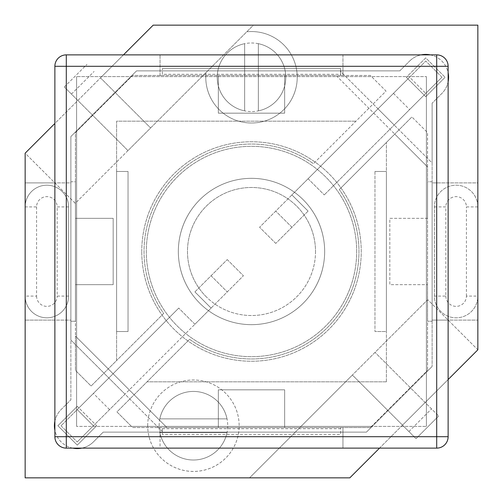 <?xml version="1.0" encoding="UTF-8"?>
<svg xmlns="http://www.w3.org/2000/svg" width="503" height="503" viewBox="0 0 503 503"><rect width="100%" height="100%" fill="white"/><g stroke="black" fill="none" stroke-linecap="round" stroke-linejoin="round"><path stroke-width="0.38" stroke-dasharray="2.52 1.89" d="M342.952 448.129L342.952 427.55L340.669 427.55L340.669 434.41L162.331 434.41L162.331 427.55L160.048 427.55L160.048 448.129L342.952 448.129L342.952 427.55L340.669 427.55L340.669 428.694L162.331 428.694L162.331 427.55L160.048 427.55L160.048 448.129M160.048 75.45L160.048 54.871L160.048 75.45L162.331 75.45L160.048 75.45M162.331 74.306L162.331 68.59L162.331 74.306L340.669 74.306L340.669 75.45L342.952 75.45L340.669 75.45L340.669 68.59L162.331 68.59L340.669 68.59L340.669 74.306M342.952 54.871L342.952 75.45L342.952 54.871L160.048 54.871M426.406 371.535L426.406 76.594L426.406 426.406L426.406 371.535L427.55 370.39L370.39 427.55L132.61 427.55L131.465 426.406L371.535 426.406L370.39 427.55L284.654 427.55L284.654 389.825L218.346 389.825L218.346 427.55L166.902 427.55L75.45 336.098L75.45 284.654L113.175 284.654L113.175 218.346L75.45 218.346L75.45 132.61L76.594 131.465L76.594 426.406L76.594 76.594L76.594 131.465L132.61 75.45L370.39 75.45L371.535 76.594L76.594 76.594L426.406 76.594L371.535 76.594L386.04 91.093L313.444 163.689L386.04 91.093L370.39 75.45L336.098 75.45L427.55 166.902L427.55 218.346L389.825 218.346L389.825 284.654L427.55 284.654L427.55 370.39L427.55 132.61L411.907 116.96L427.55 132.61L427.55 166.902L394.754 134.112L411.907 116.96L339.311 189.556L394.754 134.112L336.098 75.45L218.346 75.45L218.346 113.175L284.654 113.175L284.654 75.45L284.654 113.175L218.346 113.175L218.346 75.45L132.61 75.45L75.45 132.61L75.45 370.39L91.093 386.04L116.602 360.525L116.602 121.179L355.954 121.179L116.602 121.179L116.602 360.525L163.689 313.444A107.46 107.46 0 0 1 313.444 163.689A107.46 107.46 0 0 0 163.689 313.444L91.093 386.04L75.45 370.39L75.45 336.098L134.112 394.754L189.556 339.311A107.46 107.46 0 0 0 339.311 189.556A107.46 107.46 0 0 1 189.556 339.311L116.96 411.907L131.465 426.406L76.594 426.406L426.406 426.406L371.535 426.406L426.406 371.535M66.302 54.871A11.431 11.431 0 0 0 54.871 66.302L54.871 436.698A11.431 11.431 0 0 0 66.302 448.129L436.698 448.129A11.431 11.431 0 0 0 448.129 436.698L448.129 66.302A11.431 11.431 0 0 0 436.698 54.871L66.302 54.871M162.331 428.694L162.331 434.41L340.669 434.41L340.669 428.694M427.55 284.654L427.55 218.346L389.825 218.346L389.825 284.654L427.55 284.654M427.55 181.765L427.55 321.235L427.55 181.765L432.121 181.765L432.121 321.235L427.55 321.235L432.121 321.235L432.121 320.09L448.129 320.09L448.129 182.91L448.129 320.09L477.85 320.09L477.85 182.91L432.121 182.91L432.121 181.765L427.55 181.765M75.45 218.346L75.45 284.654L113.175 284.654L113.175 218.346L75.45 218.346M75.45 181.765L75.45 321.235L75.45 181.765L70.879 181.765L70.879 182.91L54.871 182.91L54.871 320.09L70.879 320.09L70.879 321.235L70.879 181.765L75.45 181.765M132.61 427.55L166.902 427.55L134.112 394.754L116.96 411.907L132.61 427.55M218.346 427.55L284.654 427.55L284.654 389.825L218.346 389.825L218.346 427.55M78.896 407.939L178.747 308.088L61.052 425.783L78.896 407.939L95.061 424.104L93.388 425.783L77.217 409.612L93.388 425.783L77.217 441.948L194.913 324.253L125.002 394.17L70.879 340.047L70.879 399.791L70.879 136.558L70.879 340.047L162.953 432.121L125.002 394.17L95.061 424.104L96.677 425.72L77.28 406.323L57.876 425.72L77.28 445.124L96.677 425.72L77.28 445.124L57.876 425.72L77.28 406.323L78.896 407.939M194.913 291.916L227.249 259.586L194.913 291.916L211.084 308.088L243.414 275.751L194.913 324.253L211.084 308.088L194.913 291.916M377.998 108.83L394.17 125.002L324.253 194.913L441.948 77.217L394.17 125.002L432.121 162.953L432.121 103.209L432.121 366.442L432.121 162.953L340.047 70.879L377.998 108.83L409.612 77.217L425.783 93.388L409.612 77.217L425.783 61.052L308.088 178.747L377.998 108.83M308.088 211.084L275.751 243.414L308.088 211.084L291.916 194.913L259.586 227.249L308.088 178.747L291.916 194.913L308.088 211.084M199.766 303.234A73.161 73.161 0 0 1 232.562 180.829A73.161 73.161 0 0 1 322.171 270.438A73.161 73.161 0 0 1 199.766 303.234A73.161 73.161 0 0 1 232.562 180.829A73.161 73.161 0 0 1 322.171 270.438A73.161 73.161 0 0 1 199.766 303.234M275.751 243.414L259.586 227.249L275.751 243.414M227.249 259.586L243.414 275.751L227.249 259.586M315.519 251.5A64.019 64.019 0 0 1 206.23 296.77A64.019 64.019 0 0 1 227.004 192.353A64.019 64.019 0 0 1 315.519 251.5M206.23 296.77A64.019 64.019 0 0 1 234.932 189.662A64.019 64.019 0 0 1 313.338 268.068A64.019 64.019 0 0 1 206.23 296.77M211.084 275.751L227.249 291.916L211.084 275.751M61.052 425.783L77.217 441.948L61.052 425.783M441.948 77.217L425.783 61.052L441.948 77.217M407.939 78.896L425.72 96.677L445.124 77.28L425.72 96.677L406.323 77.28L425.72 57.876L445.124 77.28L425.72 57.876L406.323 77.28L407.939 78.896M291.916 227.249L275.751 211.084L291.916 227.249M448.129 81.832A22.861 22.861 0 0 1 441.885 93.445L432.121 103.209L441.885 93.445A22.861 22.861 0 0 0 441.885 61.115A22.861 22.861 0 0 0 409.555 61.115A22.861 22.861 0 0 1 421.168 54.871M399.791 70.879L409.555 61.115L399.791 70.879L136.558 70.879L399.791 70.879M54.871 182.91L54.871 320.09L25.15 320.09L70.879 320.09L70.879 182.91L25.15 182.91L25.15 320.09L25.15 182.91L54.871 182.91M75.45 321.235L70.879 321.235L75.45 321.235M128.039 171.479L116.602 171.479L128.039 171.479L128.039 331.521L128.039 171.479M128.039 331.521L116.602 331.521L128.039 331.521M116.602 171.479L116.602 331.521L116.602 171.479M386.398 171.479L374.961 171.479L386.398 171.479L386.398 331.521L374.961 331.521L386.398 331.521L386.398 171.479M374.961 171.479L374.961 331.521L374.961 171.479M386.398 381.821L386.398 142.475L386.398 381.821L147.046 381.821L386.398 381.821M178.339 251.5A73.161 73.161 0 0 1 288.081 188.141A73.161 73.161 0 0 1 288.081 314.859A73.161 73.161 0 0 1 178.339 251.5A73.161 73.161 0 0 1 288.081 188.141A73.161 73.161 0 0 1 288.081 314.859A73.161 73.161 0 0 1 178.339 251.5M141.752 251.5A109.748 109.748 0 0 1 306.371 156.458A109.748 109.748 0 0 1 306.371 346.542A109.748 109.748 0 0 1 141.752 251.5A109.748 109.748 0 0 0 306.371 346.542A109.748 109.748 0 0 0 306.371 156.458A109.748 109.748 0 0 0 141.752 251.5M432.121 320.09L477.85 320.09L477.85 182.91L432.121 182.91L432.121 320.09M127.969 150.604L64.353 86.981L127.969 150.604L150.604 127.969L100.487 77.852L25.15 153.189L75.268 203.306L127.969 150.604M100.487 77.852L150.604 127.969L253.424 25.15L153.189 25.15L100.487 77.852M64.353 86.981L86.981 64.353L64.353 86.981M71.464 94.099L94.099 71.464L71.464 94.099M402.513 425.148L425.148 402.513L375.031 352.396L438.647 416.019L425.148 402.513L477.85 349.811L427.732 299.694L352.396 375.031L416.019 438.647L438.647 416.019L416.019 438.647L352.396 375.031L249.576 477.85L349.811 477.85L402.513 425.148M408.901 431.536L431.536 408.901L408.901 431.536M427.732 299.694L249.576 477.85L25.15 477.85L25.15 206.915A21.723 21.723 0 0 1 46.873 185.198A21.723 21.723 0 0 1 68.59 206.915L68.59 296.085A21.723 21.723 0 0 1 46.873 317.802A21.723 21.723 0 0 1 25.15 296.085A21.723 21.723 0 0 0 46.873 317.802A21.723 21.723 0 0 0 68.59 296.085L68.59 206.915A21.723 21.723 0 0 0 46.873 185.198A21.723 21.723 0 0 0 25.15 206.915L25.15 153.189L75.268 203.306L253.424 25.15L477.85 25.15L477.85 296.085A21.723 21.723 0 0 1 456.127 317.802A21.723 21.723 0 0 1 434.41 296.085L434.41 206.915A21.723 21.723 0 0 1 456.127 185.198A21.723 21.723 0 0 1 477.85 206.915A21.723 21.723 0 0 0 456.127 185.198A21.723 21.723 0 0 0 434.41 206.915L434.41 296.085A21.723 21.723 0 0 0 456.127 317.802A21.723 21.723 0 0 0 477.85 296.085L477.85 349.811L427.732 299.694M379.539 448.129L448.129 379.539M123.461 54.871L54.871 123.461M246.778 31.796A45.729 45.729 0 0 1 296.695 70.338A45.729 45.729 0 0 1 260.648 122.084A45.729 45.729 0 0 1 206.016 72.551A45.729 45.729 0 0 0 249.922 122.977A45.729 45.729 0 0 0 297.198 75.702A45.729 45.729 0 0 0 246.778 31.796M258.36 110.88A34.298 34.298 0 0 0 258.36 43.679L258.36 110.88A34.298 34.298 0 0 0 258.36 43.679L258.36 110.88A34.298 34.298 0 0 1 244.64 110.88L244.64 43.679A34.298 34.298 0 0 0 244.64 110.88L244.64 43.679A34.298 34.298 0 0 0 244.64 110.88M147.7 425.72A45.729 45.729 0 0 1 198.025 380.224A45.729 45.729 0 0 1 238.227 434.869A45.729 45.729 0 0 1 147.7 425.72A45.729 45.729 0 0 0 216.29 465.319A45.729 45.729 0 0 0 216.29 386.122A45.729 45.729 0 0 0 147.7 425.72M227.029 418.861A34.298 34.298 0 0 0 159.822 418.861L227.029 418.861A34.298 34.298 0 0 0 159.822 418.861L227.029 418.861A34.298 34.298 0 0 1 227.029 432.58L159.822 432.58A34.298 34.298 0 0 0 227.029 432.58L159.822 432.58A34.298 34.298 0 0 0 227.029 432.58M81.832 448.129A22.861 22.861 0 0 0 93.445 441.885L103.209 432.121L366.442 432.121L103.209 432.121L93.445 441.885A22.861 22.861 0 0 1 61.115 441.885A22.861 22.861 0 0 1 61.115 409.555L70.879 399.791L61.115 409.555A22.861 22.861 0 0 0 54.871 421.168M72.728 448.129A22.861 22.861 0 0 1 54.871 430.272M430.272 54.871A22.861 22.861 0 0 1 448.129 72.728M356.671 251.5A105.171 105.171 0 0 0 198.911 160.419A105.171 105.171 0 0 0 198.911 342.581A105.171 105.171 0 0 0 356.671 251.5A105.171 105.171 0 0 1 198.911 342.581A105.171 105.171 0 0 1 198.911 160.419A105.171 105.171 0 0 1 356.671 251.5M366.442 432.121L432.121 366.442L366.442 432.121M136.558 70.879L70.879 136.558L136.558 70.879M308.088 178.747L324.253 194.913L308.088 178.747M194.913 324.253L178.747 308.088L194.913 324.253M109.553 409.612L93.388 393.447M393.447 93.388L409.612 109.553M258.36 43.679A34.298 34.298 0 0 0 244.64 43.679M68.59 206.915L57.16 206.915A10.286 10.286 0 0 0 46.873 196.629A10.286 10.286 0 0 0 36.581 206.915L25.15 206.915M68.59 296.085L57.16 296.085L57.16 206.915M36.581 206.915L36.581 296.085L25.15 296.085M36.581 296.085A10.286 10.286 0 0 0 46.873 306.371A10.286 10.286 0 0 0 57.16 296.085M159.822 418.861A34.298 34.298 0 0 0 159.822 432.58M434.41 206.915L445.84 206.915L445.84 296.085L434.41 296.085M477.85 206.915L466.419 206.915A10.286 10.286 0 0 0 456.127 196.629A10.286 10.286 0 0 0 445.84 206.915M445.84 296.085A10.286 10.286 0 0 0 456.127 306.371A10.286 10.286 0 0 0 466.419 296.085L477.85 296.085M466.419 296.085L466.419 206.915"/><path stroke-width="0.75" d="M342.952 448.129L160.048 448.129M160.048 54.871L342.952 54.871M58.222 58.222A11.431 11.431 0 0 1 66.302 54.871L66.302 66.302L448.129 66.302A11.431 11.431 0 0 0 436.698 54.871L66.302 54.871A11.431 11.431 0 0 0 54.871 66.302L54.871 436.698L66.302 436.698L66.302 66.302L54.871 66.302M54.871 436.698A11.431 11.431 0 0 0 66.302 448.129L436.698 448.129A11.431 11.431 0 0 0 448.129 436.698L436.698 436.698L436.698 54.871M436.698 448.129L436.698 436.698L66.302 436.698L66.302 448.129M444.778 444.778A11.431 11.431 0 0 0 448.129 436.698L448.129 66.302M54.871 123.461L25.15 153.189L25.15 477.85L349.811 477.85L379.539 448.129M448.129 379.539L477.85 349.811L477.85 25.15L153.189 25.15L123.461 54.871M81.832 448.129A22.861 22.861 0 0 1 72.728 448.129M54.871 430.272A22.861 22.861 0 0 1 54.871 421.168M421.168 54.871A22.861 22.861 0 0 1 430.272 54.871M448.129 72.728A22.861 22.861 0 0 1 448.129 81.832"/></g></svg>

